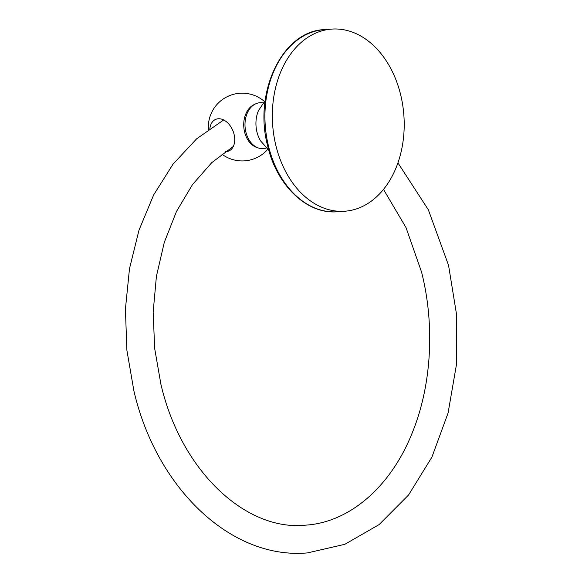 <?xml version="1.0" encoding="UTF-8"?>
<svg xmlns="http://www.w3.org/2000/svg" width="582" height="582" viewBox="0 0 582 582"><rect width="100%" height="100%" fill="white"/><g stroke="black" fill="none" stroke-linecap="round" stroke-linejoin="round"><path stroke-width="0.87" d="M263.115 102.905A23.011 16.58 85.9 0 0 256.226 103.596A23.011 16.58 -94.1 0 0 255.418 103.96A23.011 16.58 -94.1 0 0 245.073 126.854A23.011 16.58 -94.1 0 0 258.59 148.039A23.011 16.58 -94.1 0 0 266.352 147.981M258.59 148.039L256.917 147.501A22.327 16.085 -94.1 0 1 243.8 126.949A22.327 16.085 -94.1 0 1 253.839 104.731L255.418 103.96M209.876 128.462A17.118 11.553 67.9 0 1 215.791 119.332A17.118 11.553 67.9 0 1 218.235 118.764A17.118 11.553 67.9 0 1 233.578 132.572A17.118 11.553 67.9 0 1 228.69 151.044A17.118 11.553 67.9 0 1 226.245 151.611A17.118 11.553 67.9 0 1 225.292 151.626M331.725 29.1A91.294 65.788 -94.1 0 0 275.883 145.544A91.294 65.788 85.9 0 0 344.806 211.222A91.294 65.788 85.9 0 0 400.656 94.779A91.294 65.788 -94.1 0 0 331.725 29.1L324.327 29.631A91.294 65.788 -94.1 0 0 268.477 146.075A91.294 65.788 -94.1 0 0 337.407 211.761C307.012 214.583 276.777 185.527 267.676 145.958C253.199 92.487 282.437 30.882 324.327 29.631M268.753 150.061L260.678 141.019A25.95 18.697 -94.1 0 1 258.488 110.609L265.196 100.504M264.359 101.414A33.88 33.88 0 0 0 208.429 129.48M221.858 154.135A33.88 33.88 0 0 0 267.8 149.276M344.806 211.222L337.407 211.761M223.655 119.965L196.621 138.836L173.058 164.124L153.663 194.905L139.003 230.13L129.495 268.622L125.414 309.115L126.891 350.262L133.86 390.689C156.1 487.556 230.676 559.826 307.492 552.9L344.82 544.316L379.1 524.6L408.557 495.006L431.88 457.19L448.067 413.053L456.426 364.769L456.586 314.709L448.555 265.348L428.33 209.76L397.935 162.858M233.331 146.438L211.71 162.684L192.504 184.581L176.477 211.462L164.284 242.41L156.405 276.355L153.161 312.112L154.667 348.443L160.879 384.105C180.929 471.093 245.99 531.446 305.499 525.153C348.043 522.629 389.394 488.669 411.496 434.667C431.437 387.277 435.307 326.153 421.564 272.085L406.025 227.606L383.509 189.412"/></g></svg>

